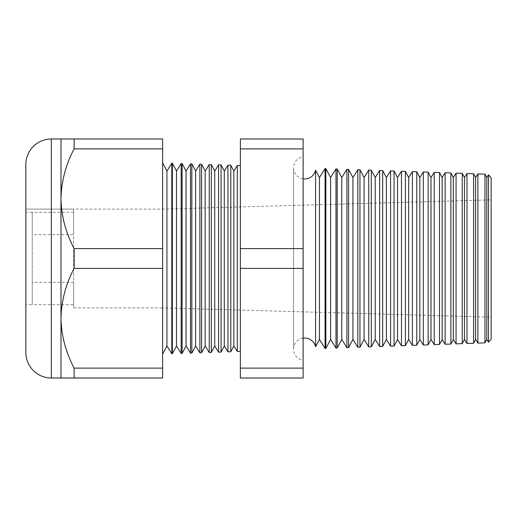 <?xml version="1.0" encoding="UTF-8"?>
<svg xmlns="http://www.w3.org/2000/svg" width="517" height="517" viewBox="0 0 517 517"><rect width="100%" height="100%" fill="white"/><g stroke="black" fill="none" stroke-linecap="round" stroke-linejoin="round"><path stroke-width="0.39" stroke-dasharray="2.58 1.94" d="M73.653 304.668L73.653 282.36L73.653 304.668L32.222 304.668L32.222 282.36L32.222 304.668M73.653 282.36L32.222 282.36M73.653 234.64L73.653 212.332L73.653 234.64L32.222 234.64L32.222 212.332L32.222 234.64M73.653 212.332L32.222 212.332M32.222 304.713L32.222 212.287L32.222 304.713L25.85 304.713L25.85 212.287L25.85 304.713M32.222 212.287L25.85 212.287M73.653 209.101L73.653 307.899L73.653 209.101L25.85 209.101L25.85 307.899L25.85 209.101L162.616 209.101L491.15 199.859L491.15 317.141L491.15 199.859M73.653 307.899L162.616 307.899L162.616 209.101L162.616 307.899L491.15 317.141M315.59 346.726L315.59 170.274M303.117 178.837A11.154 11.154 0 0 1 303.117 156.754L303.117 360.246L303.117 156.754M303.117 338.163A11.154 11.154 0 0 0 303.117 360.246M162.616 162.887L162.616 354.113L162.616 162.887M240.379 165.608L240.379 351.392L240.379 165.608M25.85 307.899L25.85 209.101L25.85 307.899M473.598 343.249L473.598 173.751M466.98 173.518L466.98 343.482M462.237 343.643L462.237 173.357M456.065 173.137L456.065 343.863M450.869 344.044L450.869 172.956M445.143 172.756L445.143 344.244M439.502 344.438L439.502 172.562M434.228 172.374L434.228 344.626M428.141 344.839L428.141 172.161M423.313 171.993L423.313 345.007M416.773 345.233L416.773 171.767M412.398 171.612L412.398 345.388M405.406 345.634L405.406 171.366M401.483 171.23L401.483 345.77M394.044 346.028L394.044 170.972M390.568 170.849L390.568 346.151M382.677 346.422L382.677 170.578M379.646 170.468L379.646 346.532M371.309 346.823L371.309 170.177M368.731 170.087L368.731 346.913M359.948 347.217L359.948 169.783M357.816 169.705L357.816 347.295M348.581 347.618L348.581 169.382M346.901 169.324L346.901 347.676M337.213 348.012L337.213 168.988M335.985 168.943L335.985 348.057M325.846 348.406L325.846 168.594M325.07 168.561L325.07 348.439M230.808 351.728L230.808 165.272M227.952 165.175L227.952 351.825M221.063 352.071L221.063 164.929M218.594 164.845L218.594 352.155M211.324 352.407L211.324 164.593M209.236 164.516L209.236 352.484M201.585 352.749L201.585 164.251M199.879 164.193L199.879 352.807M191.839 353.092L191.839 163.908M190.521 163.863L190.521 353.137M182.1 353.428L182.1 163.572M181.163 163.54L181.163 353.46M172.355 353.77L172.355 163.23M171.812 353.79L171.812 163.21M60.98 378.011L74.131 378.011L74.131 368.117C65.769 352.323 61.387 335.701 60.98 318.259C61.336 301.004 65.717 284.382 74.131 268.394L74.131 248.606C65.769 232.812 61.387 216.19 60.98 198.741C61.336 181.486 65.717 164.871 74.131 148.883L74.131 138.989L60.98 138.989L60.98 378.011M74.131 368.117L162.616 368.117L162.616 378.011L74.131 378.011M162.616 368.117L162.616 268.394L74.131 268.394M162.616 268.394L162.616 248.606L74.131 248.606M162.616 248.606L162.616 148.883L74.131 148.883M162.616 148.883L162.616 138.989L74.131 138.989M303.117 378.011L303.117 138.989L240.379 138.989L240.379 378.011L303.117 378.011M484.965 342.855L484.965 174.145M477.895 173.899L477.895 343.101M491.15 339.333L491.15 177.667M25.85 164.484L25.85 352.516M303.117 148.883L240.379 148.883M303.117 248.606L240.379 248.606M303.117 268.394L240.379 268.394M303.117 368.117L240.379 368.117M237.309 165.498L237.309 351.502M488.481 174.804L488.481 342.196M166.933 345.989L166.933 171.011M176.497 345.989L176.497 171.011M186.055 345.989L186.055 171.011M195.613 345.989L195.613 171.011M205.178 345.989L205.178 171.011M214.736 345.989L214.736 171.011M224.3 345.989L224.3 171.011M233.858 345.989L233.858 171.011M319.454 339.456L319.454 177.544M330.609 339.456L330.609 177.544M341.763 339.456L341.763 177.544M352.917 339.456L352.917 177.544M364.071 339.456L364.071 177.544M375.226 339.456L375.226 177.544M386.38 339.456L386.38 177.544M397.534 339.456L397.534 177.544M408.688 339.456L408.688 177.544M419.843 339.456L419.843 177.544M430.997 339.456L430.997 177.544M442.151 339.456L442.151 177.544M453.306 339.456L453.306 177.544M464.466 339.456L464.466 177.544M475.621 339.456L475.621 177.544M486.775 339.456L486.775 177.544M51.345 378.011L51.345 138.989M293.559 167.799L293.559 349.201L293.559 167.799"/><path stroke-width="0.78" d="M488.481 342.196L488.481 174.804L491.15 177.667L491.15 339.333L488.481 342.196L486.775 339.456L486.775 177.544L484.965 174.145L484.965 342.855L477.895 343.101L475.621 339.456L475.621 177.544L473.598 173.751L473.598 343.249L466.98 343.482L464.466 339.456L464.466 177.544L462.237 173.357L462.237 343.643L456.065 343.863L453.306 339.456L453.306 177.544L450.869 172.956L450.869 344.044L445.143 344.244L442.151 339.456L442.151 177.544L439.502 172.562L439.502 344.438L434.228 344.626L430.997 339.456L430.997 177.544L428.141 172.161L428.141 344.839L423.313 345.007L419.843 339.456L419.843 177.544L416.773 171.767L416.773 345.233L412.398 345.388L408.688 339.456L408.688 177.544L405.406 171.366L405.406 345.634L401.483 345.77L397.534 339.456L397.534 177.544L394.044 170.972L394.044 346.028L390.568 346.151L386.38 339.456L386.38 177.544L382.677 170.578L382.677 346.422L379.646 346.532L375.226 339.456L375.226 177.544L371.309 170.177L371.309 346.823L368.731 346.913L364.071 339.456L364.071 177.544L359.948 169.783L359.948 347.217L357.816 347.295L352.917 339.456L352.917 177.544L348.581 169.382L348.581 347.618L346.901 347.676L341.763 339.456L341.763 177.544L337.213 168.988L337.213 348.012L335.985 348.057L330.609 339.456L330.609 177.544L325.846 168.594L325.846 348.406L325.07 348.439L319.454 339.456L319.454 177.544L315.59 170.274L315.59 346.726A11.154 11.154 0 0 0 303.117 338.163M315.59 170.274A11.154 11.154 0 0 1 303.117 178.837M486.775 177.544L488.481 174.804M486.775 339.456L484.965 342.855M477.895 343.101L477.895 173.899L475.621 177.544M475.621 339.456L473.598 343.249M466.98 343.482L466.98 173.518L464.466 177.544M464.466 339.456L462.237 343.643M456.065 343.863L456.065 173.137L453.306 177.544M453.306 339.456L450.869 344.044M445.143 344.244L445.143 172.756L442.151 177.544M442.151 339.456L439.502 344.438M434.228 344.626L434.228 172.374L430.997 177.544M430.997 339.456L428.141 344.839M423.313 345.007L423.313 171.993L419.843 177.544M419.843 339.456L416.773 345.233M412.398 345.388L412.398 171.612L408.688 177.544M408.688 339.456L405.406 345.634M401.483 345.77L401.483 171.23L397.534 177.544M397.534 339.456L394.044 346.028M390.568 346.151L390.568 170.849L386.38 177.544M386.38 339.456L382.677 346.422M379.646 346.532L379.646 170.468L375.226 177.544M375.226 339.456L371.309 346.823M368.731 346.913L368.731 170.087L364.071 177.544M364.071 339.456L359.948 347.217M357.816 347.295L357.816 169.705L352.917 177.544M352.917 339.456L348.581 347.618M346.901 347.676L346.901 169.324L341.763 177.544M341.763 339.456L337.213 348.012M335.985 348.057L335.985 168.943L330.609 177.544M330.609 339.456L325.846 348.406M325.07 348.439L325.07 168.561L319.454 177.544M319.454 339.456L315.59 346.726M233.858 171.011L233.858 345.989L237.309 351.502L237.309 165.498L233.858 171.011L230.808 165.272L230.808 351.728L227.952 351.825L227.952 165.175L224.3 171.011L224.3 345.989L227.952 351.825M233.858 345.989L230.808 351.728M224.3 171.011L221.063 164.929L221.063 352.071L218.594 352.155L218.594 164.845L214.736 171.011L214.736 345.989L218.594 352.155M224.3 345.989L221.063 352.071M214.736 171.011L211.324 164.593L211.324 352.407L209.236 352.484L209.236 164.516L205.178 171.011L205.178 345.989L209.236 352.484M214.736 345.989L211.324 352.407M205.178 171.011L201.585 164.251L201.585 352.749L199.879 352.807L199.879 164.193L195.613 171.011L195.613 345.989L199.879 352.807M205.178 345.989L201.585 352.749M195.613 171.011L191.839 163.908L191.839 353.092L190.521 353.137L190.521 163.863L186.055 171.011L186.055 345.989L190.521 353.137M195.613 345.989L191.839 353.092M186.055 171.011L182.1 163.572L182.1 353.428L181.163 353.46L181.163 163.54L176.497 171.011L176.497 345.989L181.163 353.46M186.055 345.989L182.1 353.428M176.497 171.011L172.355 163.23L172.355 353.77L171.812 353.79L166.933 345.989L162.616 354.113M176.497 345.989L172.355 353.77M172.355 163.23L171.812 163.21L166.933 171.011L166.933 345.989M171.812 163.21L171.812 353.79M166.933 171.011L162.616 162.887M60.98 138.989L74.131 138.989L74.131 148.883C65.769 164.677 61.387 181.299 60.98 198.741L60.98 138.989L51.345 138.989A25.495 25.495 0 0 0 25.85 164.484L25.85 352.516A25.495 25.495 0 0 0 51.345 378.011L60.98 378.011L60.98 318.259C61.336 335.514 65.717 352.129 74.131 368.117L74.131 378.011L60.98 378.011M240.379 165.608L237.309 165.498M240.379 351.392L237.309 351.502M74.131 248.606C65.717 232.618 61.336 215.996 60.98 198.741L60.98 318.259C61.387 300.81 65.769 284.188 74.131 268.394L74.131 248.606L162.616 248.606L162.616 268.394L74.131 268.394M484.965 174.145L477.895 173.899M182.1 163.572L181.163 163.54M191.839 163.908L190.521 163.863M201.585 164.251L199.879 164.193M211.324 164.593L209.236 164.516M221.063 164.929L218.594 164.845M230.808 165.272L227.952 165.175M325.846 168.594L325.07 168.561M337.213 168.988L335.985 168.943M348.581 169.382L346.901 169.324M359.948 169.783L357.816 169.705M371.309 170.177L368.731 170.087M382.677 170.578L379.646 170.468M394.044 170.972L390.568 170.849M405.406 171.366L401.483 171.23M416.773 171.767L412.398 171.612M428.141 172.161L423.313 171.993M439.502 172.562L434.228 172.374M450.869 172.956L445.143 172.756M462.237 173.357L456.065 173.137M473.598 173.751L466.98 173.518M162.616 268.394L162.616 368.117L74.131 368.117M162.616 368.117L162.616 378.011L74.131 378.011M74.131 148.883L162.616 148.883L162.616 138.989L74.131 138.989M162.616 148.883L162.616 248.606M303.117 148.883L303.117 378.011L240.379 378.011L240.379 138.989L303.117 138.989L303.117 148.883L240.379 148.883M303.117 248.606L240.379 248.606M303.117 368.117L240.379 368.117M303.117 268.394L240.379 268.394M51.345 138.989L51.345 378.011"/></g></svg>
